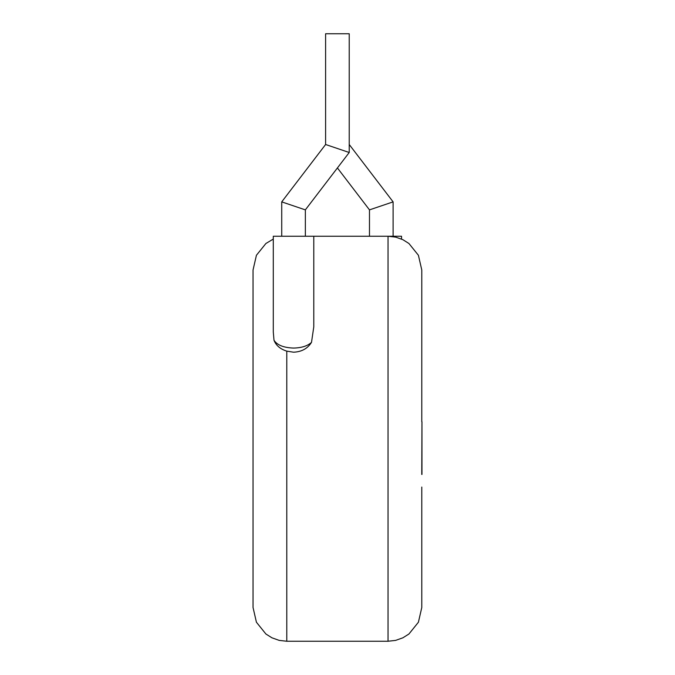<?xml version="1.0" encoding="UTF-8"?>
<svg xmlns="http://www.w3.org/2000/svg" width="675" height="675" viewBox="0 0 675 675"><rect width="100%" height="100%" fill="white"/><g stroke="black" fill="none" stroke-linecap="round" stroke-linejoin="round"><path stroke-width="1.01" d="M421.959 474.449L421.959 421.74L421.757 474.449M393.103 236.25L393.103 201.876L349.228 144.501M369.478 236.25L369.478 209.874L393.103 201.876M369.478 209.874L337.416 167.948M401.541 239.068L401.541 236.25L273.291 236.25L273.291 331.999L273.999 340.267C277.189 345.127 283.702 347.726 293.541 348.064C301.539 347.895 307.53 345.997 311.504 342.377L313.791 326.818L313.791 236.25M305.353 236.25L305.353 209.874L281.728 201.876L325.603 144.501L325.603 33.75L349.228 33.75L349.228 152.499L325.603 144.501L349.228 152.499L305.353 209.874M281.728 236.25L281.728 201.876M273.999 340.267C276.016 345.457 280.277 349.076 286.791 351.143L293.541 352.198C301.573 351.877 307.564 348.595 311.504 342.377M286.791 351.143L286.791 641.25L279.172 640.381L271.941 637.808L265.899 634.002L256.424 622.232L253.041 607.5L253.041 270L256.424 255.268L265.899 243.498L273.291 239.068M421.791 487.063L421.791 607.5L418.407 622.232L408.932 634.002L402.891 637.808L395.66 640.381L388.041 641.25L388.041 236.25L395.66 237.119L402.891 239.692L408.932 243.498L418.407 255.268L421.791 270L421.791 421.74M388.041 641.25L286.791 641.25"/></g></svg>
